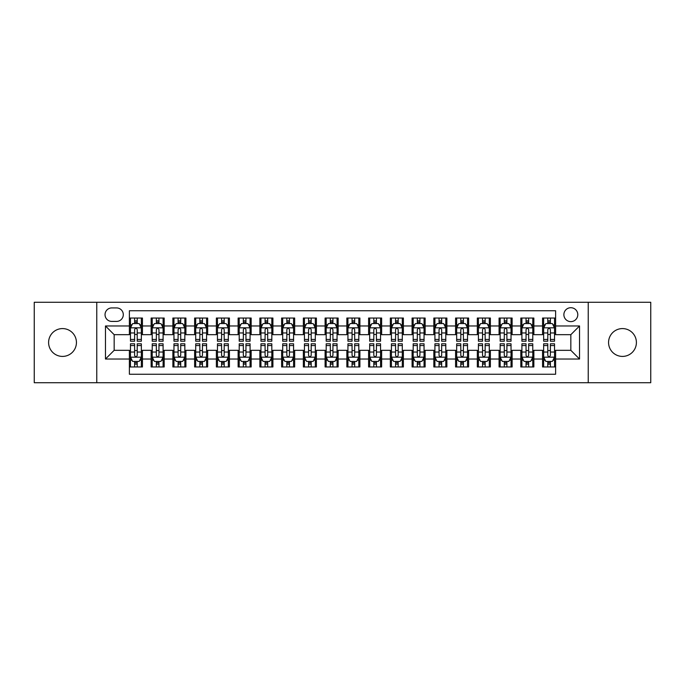 <?xml version="1.0" encoding="UTF-8"?>
<svg xmlns="http://www.w3.org/2000/svg" width="685" height="685" viewBox="0 0 685 685"><rect width="100%" height="100%" fill="white"/><g stroke="black" fill="none" stroke-linecap="round" stroke-linejoin="round"><path stroke-width="1.03" d="M622.477 328.586A13.914 13.914 0 0 0 608.563 342.5A13.914 13.914 0 0 0 622.477 356.414A13.914 13.914 0 0 0 636.399 342.5A13.914 13.914 0 0 0 622.477 328.586M62.523 328.586A13.914 13.914 0 0 0 48.601 342.5A13.914 13.914 0 0 0 62.523 356.414A13.914 13.914 0 0 0 76.437 342.5A13.914 13.914 0 0 0 62.523 328.586M570.836 307.711A6.961 6.961 0 0 0 563.875 314.663A6.961 6.961 0 0 0 570.836 321.625A6.961 6.961 0 0 0 577.789 314.663A6.961 6.961 0 0 0 570.836 307.711M588.227 382.727L650.75 382.727L650.75 302.273L588.227 302.273L588.227 382.727L96.773 382.727L96.773 302.273L34.25 302.273L34.25 382.727L96.773 382.727M555.612 318.037L542.563 318.037L542.563 325.974L533.863 325.974L533.863 334.674L542.563 334.674L542.563 325.974M533.863 325.974L533.863 318.037L520.814 318.037L520.814 325.974L512.123 325.974L512.123 334.674L520.814 334.674L520.814 325.974M512.123 325.974L512.123 318.037L499.074 318.037L499.074 325.974L490.374 325.974L490.374 334.674L499.074 334.674L499.074 325.974M490.374 325.974L490.374 318.037L477.325 318.037L477.325 325.974L468.626 325.974L468.626 334.674L477.325 334.674L477.325 325.974M468.626 325.974L468.626 318.037L455.576 318.037L455.576 325.974L446.877 325.974L446.877 334.674L455.576 334.674L455.576 325.974M446.877 325.974L446.877 318.037L433.836 318.037L433.836 325.974L425.137 325.974L425.137 334.674L433.836 334.674L433.836 325.974M425.137 325.974L425.137 318.037L412.087 318.037L412.087 325.974L403.388 325.974L403.388 334.674L412.087 334.674L412.087 325.974M403.388 325.974L403.388 318.037L390.339 318.037L390.339 325.974L381.639 325.974L381.639 334.674L390.339 334.674L390.339 325.974M381.639 325.974L381.639 318.037L368.599 318.037L368.599 325.974L359.899 325.974L359.899 334.674L368.599 334.674L368.599 325.974M359.899 325.974L359.899 318.037L346.85 318.037L346.85 325.974L338.15 325.974L338.15 334.674L346.85 334.674L346.85 325.974M338.15 325.974L338.15 318.037L325.101 318.037L325.101 325.974L316.401 325.974L316.401 334.674L325.101 334.674L325.101 325.974M316.401 325.974L316.401 318.037L303.361 318.037L303.361 325.974L294.661 325.974L294.661 334.674L303.361 334.674L303.361 325.974M294.661 325.974L294.661 318.037L281.612 318.037L281.612 325.974L272.913 325.974L272.913 334.674L281.612 334.674L281.612 325.974M272.913 325.974L272.913 318.037L259.863 318.037L259.863 325.974L251.164 325.974L251.164 334.674L259.863 334.674L259.863 325.974M251.164 325.974L251.164 318.037L238.123 318.037L238.123 325.974L229.424 325.974L229.424 334.674L238.123 334.674L238.123 325.974M229.424 325.974L229.424 318.037L216.374 318.037L216.374 325.974L207.675 325.974L207.675 334.674L216.374 334.674L216.374 325.974M207.675 325.974L207.675 318.037L194.626 318.037L194.626 325.974L185.926 325.974L185.926 334.674L194.626 334.674L194.626 325.974M185.926 325.974L185.926 318.037L172.877 318.037L172.877 325.974L164.186 325.974L164.186 334.674L172.877 334.674L172.877 325.974M164.186 325.974L164.186 318.037L151.137 318.037L151.137 334.674L142.437 334.674L142.437 318.037L129.388 318.037M129.388 366.963L142.437 366.963L142.437 350.326L151.137 350.326L151.137 366.963L164.186 366.963L164.186 350.326L172.877 350.326L172.877 359.026L164.186 359.026M172.877 359.026L172.877 366.963L185.926 366.963L185.926 350.326L194.626 350.326L194.626 359.026L185.926 359.026M194.626 359.026L194.626 366.963L207.675 366.963L207.675 350.326L216.374 350.326L216.374 359.026L207.675 359.026M216.374 359.026L216.374 366.963L229.424 366.963L229.424 350.326L238.123 350.326L238.123 359.026L229.424 359.026M238.123 359.026L238.123 366.963L251.164 366.963L251.164 350.326L259.863 350.326L259.863 359.026L251.164 359.026M259.863 359.026L259.863 366.963L272.913 366.963L272.913 350.326L281.612 350.326L281.612 359.026L272.913 359.026M281.612 359.026L281.612 366.963L294.661 366.963L294.661 350.326L303.361 350.326L303.361 359.026L294.661 359.026M303.361 359.026L303.361 366.963L316.401 366.963L316.401 350.326L325.101 350.326L325.101 359.026L316.401 359.026M325.101 359.026L325.101 366.963L338.15 366.963L338.15 350.326L346.85 350.326L346.85 359.026L338.15 359.026M346.85 359.026L346.85 366.963L359.899 366.963L359.899 350.326L368.599 350.326L368.599 359.026L359.899 359.026M368.599 359.026L368.599 366.963L381.639 366.963L381.639 350.326L390.339 350.326L390.339 359.026L381.639 359.026M390.339 359.026L390.339 366.963L403.388 366.963L403.388 350.326L412.087 350.326L412.087 359.026L403.388 359.026M412.087 359.026L412.087 366.963L425.137 366.963L425.137 350.326L433.836 350.326L433.836 359.026L425.137 359.026M433.836 359.026L433.836 366.963L446.877 366.963L446.877 350.326L455.576 350.326L455.576 359.026L446.877 359.026M455.576 359.026L455.576 366.963L468.626 366.963L468.626 350.326L477.325 350.326L477.325 359.026L468.626 359.026M477.325 359.026L477.325 366.963L490.374 366.963L490.374 350.326L499.074 350.326L499.074 359.026L490.374 359.026M499.074 359.026L499.074 366.963L512.123 366.963L512.123 350.326L520.814 350.326L520.814 359.026L512.123 359.026M520.814 359.026L520.814 366.963L533.863 366.963L533.863 350.326L542.563 350.326L542.563 359.026L533.863 359.026M111.775 321.411L116.561 321.411A6.739 6.739 0 0 0 123.3 314.663A6.739 6.739 0 0 0 116.561 307.925L111.775 307.925A6.739 6.739 0 0 0 105.036 314.663A6.739 6.739 0 0 0 111.775 321.411M588.227 302.273L96.773 302.273M555.612 325.974L555.612 310.75L129.388 310.75L129.388 334.674L114.164 334.674L114.164 350.326L129.388 350.326L129.388 374.25L555.612 374.25L555.612 350.326L570.836 350.326L570.836 334.674L555.612 334.674L555.612 325.974L579.536 325.974L579.536 359.026L555.612 359.026M129.388 359.026L105.464 359.026L105.464 325.974L129.388 325.974M542.563 359.026L542.563 366.963L555.612 366.963M129.388 323.474L130.475 323.474M134.611 323.474L137.214 323.474M141.35 323.474L142.437 323.474M129.388 334.451L130.475 334.451M134.611 334.451L137.214 334.451M141.35 334.451L142.437 334.451M129.388 350.549L130.475 350.549M134.611 350.549L137.214 350.549M141.35 350.549L142.437 350.549M129.388 361.526L130.475 361.526M134.611 361.526L137.214 361.526M141.35 361.526L142.437 361.526M151.137 334.451L152.224 334.451M156.351 334.451L158.963 334.451M163.098 334.451L164.186 334.451M151.137 323.474L152.224 323.474M156.351 323.474L158.963 323.474M163.098 323.474L164.186 323.474M151.137 350.549L152.224 350.549M156.351 350.549L158.963 350.549M163.098 350.549L164.186 350.549M151.137 361.526L152.224 361.526M156.351 361.526L158.963 361.526M163.098 361.526L164.186 361.526M172.877 350.549L173.964 350.549M178.1 350.549L180.712 350.549M184.839 350.549L185.926 350.549M172.877 361.526L173.964 361.526M178.1 361.526L180.712 361.526M184.839 361.526L185.926 361.526M172.877 323.474L173.964 323.474M178.1 323.474L180.712 323.474M184.839 323.474L185.926 323.474M172.877 334.451L173.964 334.451M178.1 334.451L180.712 334.451M184.839 334.451L185.926 334.451M194.626 350.549L195.713 350.549M199.849 350.549L202.452 350.549M206.587 350.549L207.675 350.549M194.626 361.526L195.713 361.526M199.849 361.526L202.452 361.526M206.587 361.526L207.675 361.526M194.626 323.474L195.713 323.474M199.849 323.474L202.452 323.474M206.587 323.474L207.675 323.474M194.626 334.451L195.713 334.451M199.849 334.451L202.452 334.451M206.587 334.451L207.675 334.451M216.374 350.549L217.462 350.549M221.589 350.549L224.2 350.549M228.336 350.549L229.424 350.549M216.374 361.526L217.462 361.526M221.589 361.526L224.2 361.526M228.336 361.526L229.424 361.526M216.374 323.474L217.462 323.474M221.589 323.474L224.2 323.474M228.336 323.474L229.424 323.474M216.374 334.451L217.462 334.451M221.589 334.451L224.2 334.451M228.336 334.451L229.424 334.451M238.123 350.549L239.211 350.549M243.338 350.549L245.949 350.549M250.076 350.549L251.164 350.549M238.123 361.526L239.211 361.526M243.338 361.526L245.949 361.526M250.076 361.526L251.164 361.526M238.123 323.474L239.211 323.474M243.338 323.474L245.949 323.474M250.076 323.474L251.164 323.474M238.123 334.451L239.211 334.451M243.338 334.451L245.949 334.451M250.076 334.451L251.164 334.451M259.863 350.549L260.951 350.549M265.086 350.549L267.689 350.549M271.825 350.549L272.913 350.549M259.863 361.526L260.951 361.526M265.086 361.526L267.689 361.526M271.825 361.526L272.913 361.526M259.863 323.474L260.951 323.474M265.086 323.474L267.689 323.474M271.825 323.474L272.913 323.474M259.863 334.451L260.951 334.451M265.086 334.451L267.689 334.451M271.825 334.451L272.913 334.451M281.612 350.549L282.7 350.549M286.827 350.549L289.438 350.549M293.574 350.549L294.661 350.549M281.612 361.526L282.7 361.526M286.827 361.526L289.438 361.526M293.574 361.526L294.661 361.526M281.612 323.474L282.7 323.474M286.827 323.474L289.438 323.474M293.574 323.474L294.661 323.474M281.612 334.451L282.7 334.451M286.827 334.451L289.438 334.451M293.574 334.451L294.661 334.451M303.361 350.549L304.448 350.549M308.575 350.549L311.187 350.549M315.314 350.549L316.401 350.549M303.361 361.526L304.448 361.526M308.575 361.526L311.187 361.526M315.314 361.526L316.401 361.526M303.361 323.474L304.448 323.474M308.575 323.474L311.187 323.474M315.314 323.474L316.401 323.474M303.361 334.451L304.448 334.451M308.575 334.451L311.187 334.451M315.314 334.451L316.401 334.451M325.101 350.549L326.188 350.549M330.324 350.549L332.936 350.549M337.063 350.549L338.15 350.549M325.101 361.526L326.188 361.526M330.324 361.526L332.936 361.526M337.063 361.526L338.15 361.526M325.101 323.474L326.188 323.474M330.324 323.474L332.936 323.474M337.063 323.474L338.15 323.474M325.101 334.451L326.188 334.451M330.324 334.451L332.936 334.451M337.063 334.451L338.15 334.451M346.85 350.549L347.937 350.549M352.064 350.549L354.676 350.549M358.812 350.549L359.899 350.549M346.85 361.526L347.937 361.526M352.064 361.526L354.676 361.526M358.812 361.526L359.899 361.526M346.85 323.474L347.937 323.474M352.064 323.474L354.676 323.474M358.812 323.474L359.899 323.474M346.85 334.451L347.937 334.451M352.064 334.451L354.676 334.451M358.812 334.451L359.899 334.451M368.599 350.549L369.686 350.549M373.813 350.549L376.425 350.549M380.552 350.549L381.639 350.549M368.599 361.526L369.686 361.526M373.813 361.526L376.425 361.526M380.552 361.526L381.639 361.526M368.599 323.474L369.686 323.474M373.813 323.474L376.425 323.474M380.552 323.474L381.639 323.474M368.599 334.451L369.686 334.451M373.813 334.451L376.425 334.451M380.552 334.451L381.639 334.451M390.339 350.549L391.426 350.549M395.562 350.549L398.173 350.549M402.3 350.549L403.388 350.549M390.339 361.526L391.426 361.526M395.562 361.526L398.173 361.526M402.3 361.526L403.388 361.526M390.339 323.474L391.426 323.474M395.562 323.474L398.173 323.474M402.3 323.474L403.388 323.474M390.339 334.451L391.426 334.451M395.562 334.451L398.173 334.451M402.3 334.451L403.388 334.451M412.087 350.549L413.175 350.549M417.311 350.549L419.914 350.549M424.049 350.549L425.137 350.549M412.087 361.526L413.175 361.526M417.311 361.526L419.914 361.526M424.049 361.526L425.137 361.526M412.087 323.474L413.175 323.474M417.311 323.474L419.914 323.474M424.049 323.474L425.137 323.474M412.087 334.451L413.175 334.451M417.311 334.451L419.914 334.451M424.049 334.451L425.137 334.451M433.836 350.549L434.924 350.549M439.051 350.549L441.662 350.549M445.789 350.549L446.877 350.549M433.836 361.526L434.924 361.526M439.051 361.526L441.662 361.526M445.789 361.526L446.877 361.526M433.836 323.474L434.924 323.474M439.051 323.474L441.662 323.474M445.789 323.474L446.877 323.474M433.836 334.451L434.924 334.451M439.051 334.451L441.662 334.451M445.789 334.451L446.877 334.451M455.576 350.549L456.664 350.549M460.799 350.549L463.411 350.549M467.538 350.549L468.626 350.549M455.576 361.526L456.664 361.526M460.799 361.526L463.411 361.526M467.538 361.526L468.626 361.526M455.576 323.474L456.664 323.474M460.799 323.474L463.411 323.474M467.538 323.474L468.626 323.474M455.576 334.451L456.664 334.451M460.799 334.451L463.411 334.451M467.538 334.451L468.626 334.451M477.325 350.549L478.413 350.549M482.548 350.549L485.151 350.549M489.287 350.549L490.374 350.549M477.325 361.526L478.413 361.526M482.548 361.526L485.151 361.526M489.287 361.526L490.374 361.526M477.325 323.474L478.413 323.474M482.548 323.474L485.151 323.474M489.287 323.474L490.374 323.474M477.325 334.451L478.413 334.451M482.548 334.451L485.151 334.451M489.287 334.451L490.374 334.451M499.074 350.549L500.161 350.549M504.288 350.549L506.9 350.549M511.036 350.549L512.123 350.549M499.074 361.526L500.161 361.526M504.288 361.526L506.9 361.526M511.036 361.526L512.123 361.526M499.074 323.474L500.161 323.474M504.288 323.474L506.9 323.474M511.036 323.474L512.123 323.474M499.074 334.451L500.161 334.451M504.288 334.451L506.9 334.451M511.036 334.451L512.123 334.451M520.814 350.549L521.901 350.549M526.037 350.549L528.649 350.549M532.776 350.549L533.863 350.549M520.814 361.526L521.901 361.526M526.037 361.526L528.649 361.526M532.776 361.526L533.863 361.526M520.814 323.474L521.901 323.474M526.037 323.474L528.649 323.474M532.776 323.474L533.863 323.474M520.814 334.451L521.901 334.451M526.037 334.451L528.649 334.451M532.776 334.451L533.863 334.451M542.563 350.549L543.65 350.549M547.786 350.549L550.389 350.549M554.525 350.549L555.612 350.549M542.563 361.526L543.65 361.526M547.786 361.526L550.389 361.526M554.525 361.526L555.612 361.526M542.563 323.474L543.65 323.474M547.786 323.474L550.389 323.474M554.525 323.474L555.612 323.474M542.563 334.451L543.65 334.451M547.786 334.451L550.389 334.451M554.525 334.451L555.612 334.451M114.164 334.674L105.464 325.974M114.164 350.326L105.464 359.026M579.536 325.974L570.836 334.674M579.536 359.026L570.836 350.326M137.214 320.863L134.611 320.863M141.35 339.426L137.214 339.426L137.214 341.199L141.35 341.199L141.35 327.927L139.175 323.577L132.65 323.577L130.475 327.927L130.475 341.199L134.611 341.199L134.611 339.426L130.475 339.426M130.475 327.927L130.475 318.037M141.35 327.927L141.35 318.037M134.611 323.577L134.611 318.037M137.214 318.037L137.214 323.577M137.214 339.426L137.214 329.562C136.349 327.884 135.476 327.884 134.611 329.562L134.611 339.426M134.611 364.137L137.214 364.137M130.475 345.574L134.611 345.574L134.611 343.801L130.475 343.801L130.475 357.073L132.65 361.423L139.175 361.423L141.35 357.073L141.35 343.801L137.214 343.801L137.214 345.574L141.35 345.574M141.35 357.073L141.35 366.963M130.475 357.073L130.475 366.963M137.214 361.423L137.214 366.963M134.611 366.963L134.611 361.423M134.611 345.574L134.611 355.438C135.476 357.116 136.349 357.116 137.214 355.438L137.214 345.574M158.963 320.863L156.351 320.863M163.098 339.426L158.963 339.426L158.963 341.199L163.098 341.199L163.098 327.927L160.924 323.577L154.399 323.577L152.224 327.927L152.224 341.199L156.351 341.199L156.351 339.426L152.224 339.426M152.224 327.927L152.224 318.037M163.098 327.927L163.098 318.037M156.351 323.577L156.351 318.037M158.963 318.037L158.963 323.577M158.963 339.426L158.963 329.562C158.098 327.884 157.225 327.884 156.351 329.562L156.351 339.426M180.712 320.863L178.1 320.863M184.839 339.426L180.712 339.426L180.712 341.199L184.839 341.199L184.839 327.927L182.664 323.577L176.139 323.577L173.964 327.927L173.964 341.199L178.1 341.199L178.1 339.426L173.964 339.426M173.964 327.927L173.964 318.037M184.839 327.927L184.839 318.037M178.1 323.577L178.1 318.037M180.712 318.037L180.712 323.577M180.712 339.426L180.712 329.562C179.838 327.884 178.973 327.884 178.1 329.562L178.1 339.426M202.452 320.863L199.849 320.863M206.587 339.426L202.452 339.426L202.452 341.199L206.587 341.199L206.587 327.927L204.413 323.577L197.888 323.577L195.713 327.927L195.713 341.199L199.849 341.199L199.849 339.426L195.713 339.426M195.713 327.927L195.713 318.037M206.587 327.927L206.587 318.037M199.849 323.577L199.849 318.037M202.452 318.037L202.452 323.577M202.452 339.426L202.452 329.562C201.587 327.884 200.714 327.884 199.849 329.562L199.849 339.426M224.2 320.863L221.589 320.863M228.336 339.426L224.2 339.426L224.2 341.199L228.336 341.199L228.336 327.927L226.161 323.577L219.637 323.577L217.462 327.927L217.462 341.199L221.589 341.199L221.589 339.426L217.462 339.426M217.462 327.927L217.462 318.037M228.336 327.927L228.336 318.037M221.589 323.577L221.589 318.037M224.2 318.037L224.2 323.577M224.2 339.426L224.2 329.562C223.336 327.884 222.462 327.884 221.589 329.562L221.589 339.426M156.351 364.137L158.963 364.137M152.224 345.574L156.351 345.574L156.351 343.801L152.224 343.801L152.224 357.073L154.399 361.423L160.924 361.423L163.098 357.073L163.098 343.801L158.963 343.801L158.963 345.574L163.098 345.574M163.098 357.073L163.098 366.963M152.224 357.073L152.224 366.963M158.963 361.423L158.963 366.963M156.351 366.963L156.351 361.423M156.351 345.574L156.351 355.438C157.225 357.116 158.089 357.116 158.963 355.438L158.963 345.574M178.1 364.137L180.712 364.137M173.964 345.574L178.1 345.574L178.1 343.801L173.964 343.801L173.964 357.073L176.139 361.423L182.664 361.423L184.839 357.073L184.839 343.801L180.712 343.801L180.712 345.574L184.839 345.574M184.839 357.073L184.839 366.963M173.964 357.073L173.964 366.963M180.712 361.423L180.712 366.963M178.1 366.963L178.1 361.423M178.1 345.574L178.1 355.438C178.965 357.116 179.838 357.116 180.712 355.438L180.712 345.574M199.849 364.137L202.452 364.137M195.713 345.574L199.849 345.574L199.849 343.801L195.713 343.801L195.713 357.073L197.888 361.423L204.413 361.423L206.587 357.073L206.587 343.801L202.452 343.801L202.452 345.574L206.587 345.574M206.587 357.073L206.587 366.963M195.713 357.073L195.713 366.963M202.452 361.423L202.452 366.963M199.849 366.963L199.849 361.423M199.849 345.574L199.849 355.438C200.714 357.116 201.587 357.116 202.452 355.438L202.452 345.574M221.589 364.137L224.2 364.137M217.462 345.574L221.589 345.574L221.589 343.801L217.462 343.801L217.462 357.073L219.637 361.423L226.161 361.423L228.336 357.073L228.336 343.801L224.2 343.801L224.2 345.574L228.336 345.574M228.336 357.073L228.336 366.963M217.462 357.073L217.462 366.963M224.2 361.423L224.2 366.963M221.589 366.963L221.589 361.423M221.589 345.574L221.589 355.438C222.462 357.116 223.327 357.116 224.2 355.438L224.2 345.574M245.949 320.863L243.338 320.863M250.076 339.426L245.949 339.426L245.949 341.199L250.076 341.199L250.076 327.927L247.901 323.577L241.377 323.577L239.211 327.927L239.211 341.199L243.338 341.199L243.338 339.426L239.211 339.426M239.211 327.927L239.211 318.037M250.076 327.927L250.076 318.037M243.338 323.577L243.338 318.037M245.949 318.037L245.949 323.577M245.949 339.426L245.949 329.562C245.076 327.884 244.211 327.884 243.338 329.562L243.338 339.426M243.338 364.137L245.949 364.137M239.211 345.574L243.338 345.574L243.338 343.801L239.211 343.801L239.211 357.073L241.377 361.423L247.901 361.423L250.076 357.073L250.076 343.801L245.949 343.801L245.949 345.574L250.076 345.574M250.076 357.073L250.076 366.963M239.211 357.073L239.211 366.963M245.949 361.423L245.949 366.963M243.338 366.963L243.338 361.423M243.338 345.574L243.338 355.438C244.202 357.116 245.076 357.116 245.949 355.438L245.949 345.574M267.689 320.863L265.086 320.863M271.825 339.426L267.689 339.426L267.689 341.199L271.825 341.199L271.825 327.927L269.65 323.577L263.126 323.577L260.951 327.927L260.951 341.199L265.086 341.199L265.086 339.426L260.951 339.426M260.951 327.927L260.951 318.037M271.825 327.927L271.825 318.037M265.086 323.577L265.086 318.037M267.689 318.037L267.689 323.577M267.689 339.426L267.689 329.562C266.825 327.884 265.951 327.884 265.086 329.562L265.086 339.426M265.086 364.137L267.689 364.137M260.951 345.574L265.086 345.574L265.086 343.801L260.951 343.801L260.951 357.073L263.126 361.423L269.65 361.423L271.825 357.073L271.825 343.801L267.689 343.801L267.689 345.574L271.825 345.574M271.825 357.073L271.825 366.963M260.951 357.073L260.951 366.963M267.689 361.423L267.689 366.963M265.086 366.963L265.086 361.423M265.086 345.574L265.086 355.438C265.951 357.116 266.825 357.116 267.689 355.438L267.689 345.574M289.438 320.863L286.827 320.863M293.574 339.426L289.438 339.426L289.438 341.199L293.574 341.199L293.574 327.927L291.399 323.577L284.874 323.577L282.7 327.927L282.7 341.199L286.827 341.199L286.827 339.426L282.7 339.426M282.7 327.927L282.7 318.037M293.574 327.927L293.574 318.037M286.827 323.577L286.827 318.037M289.438 318.037L289.438 323.577M289.438 339.426L289.438 329.562C288.573 327.884 287.7 327.884 286.827 329.562L286.827 339.426M286.827 364.137L289.438 364.137M282.7 345.574L286.827 345.574L286.827 343.801L282.7 343.801L282.7 357.073L284.874 361.423L291.399 361.423L293.574 357.073L293.574 343.801L289.438 343.801L289.438 345.574L293.574 345.574M293.574 357.073L293.574 366.963M282.7 357.073L282.7 366.963M289.438 361.423L289.438 366.963M286.827 366.963L286.827 361.423M286.827 345.574L286.827 355.438C287.7 357.116 288.565 357.116 289.438 355.438L289.438 345.574M311.187 320.863L308.575 320.863M315.314 339.426L311.187 339.426L311.187 341.199L315.314 341.199L315.314 327.927L313.139 323.577L306.623 323.577L304.448 327.927L304.448 341.199L308.575 341.199L308.575 339.426L304.448 339.426M304.448 327.927L304.448 318.037M315.314 327.927L315.314 318.037M308.575 323.577L308.575 318.037M311.187 318.037L311.187 323.577M311.187 339.426L311.187 329.562C310.314 327.884 309.449 327.884 308.575 329.562L308.575 339.426M308.575 364.137L311.187 364.137M304.448 345.574L308.575 345.574L308.575 343.801L304.448 343.801L304.448 357.073L306.623 361.423L313.139 361.423L315.314 357.073L315.314 343.801L311.187 343.801L311.187 345.574L315.314 345.574M315.314 357.073L315.314 366.963M304.448 357.073L304.448 366.963M311.187 361.423L311.187 366.963M308.575 366.963L308.575 361.423M308.575 345.574L308.575 355.438C309.449 357.116 310.314 357.116 311.187 355.438L311.187 345.574M332.936 320.863L330.324 320.863M337.063 339.426L332.936 339.426L332.936 341.199L337.063 341.199L337.063 327.927L334.888 323.577L328.363 323.577L326.188 327.927L326.188 341.199L330.324 341.199L330.324 339.426L326.188 339.426M326.188 327.927L326.188 318.037M337.063 327.927L337.063 318.037M330.324 323.577L330.324 318.037M332.936 318.037L332.936 323.577M332.936 339.426L332.936 329.562C332.062 327.884 331.197 327.884 330.324 329.562L330.324 339.426M330.324 364.137L332.936 364.137M326.188 345.574L330.324 345.574L330.324 343.801L326.188 343.801L326.188 357.073L328.363 361.423L334.888 361.423L337.063 357.073L337.063 343.801L332.936 343.801L332.936 345.574L337.063 345.574M337.063 357.073L337.063 366.963M326.188 357.073L326.188 366.963M332.936 361.423L332.936 366.963M330.324 366.963L330.324 361.423M330.324 345.574L330.324 355.438C331.189 357.116 332.062 357.116 332.936 355.438L332.936 345.574M354.676 320.863L352.064 320.863M358.812 339.426L354.676 339.426L354.676 341.199L358.812 341.199L358.812 327.927L356.637 323.577L350.112 323.577L347.937 327.927L347.937 341.199L352.064 341.199L352.064 339.426L347.937 339.426M347.937 327.927L347.937 318.037M358.812 327.927L358.812 318.037M352.064 323.577L352.064 318.037M354.676 318.037L354.676 323.577M354.676 339.426L354.676 329.562C353.811 327.884 352.938 327.884 352.064 329.562L352.064 339.426M352.064 364.137L354.676 364.137M347.937 345.574L352.064 345.574L352.064 343.801L347.937 343.801L347.937 357.073L350.112 361.423L356.637 361.423L358.812 357.073L358.812 343.801L354.676 343.801L354.676 345.574L358.812 345.574M358.812 357.073L358.812 366.963M347.937 357.073L347.937 366.963M354.676 361.423L354.676 366.963M352.064 366.963L352.064 361.423M352.064 345.574L352.064 355.438C352.938 357.116 353.802 357.116 354.676 355.438L354.676 345.574M376.425 320.863L373.813 320.863M380.552 339.426L376.425 339.426L376.425 341.199L380.552 341.199L380.552 327.927L378.377 323.577L371.861 323.577L369.686 327.927L369.686 341.199L373.813 341.199L373.813 339.426L369.686 339.426M369.686 327.927L369.686 318.037M380.552 327.927L380.552 318.037M373.813 323.577L373.813 318.037M376.425 318.037L376.425 323.577M376.425 339.426L376.425 329.562C375.551 327.884 374.686 327.884 373.813 329.562L373.813 339.426M373.813 364.137L376.425 364.137M369.686 345.574L373.813 345.574L373.813 343.801L369.686 343.801L369.686 357.073L371.861 361.423L378.377 361.423L380.552 357.073L380.552 343.801L376.425 343.801L376.425 345.574L380.552 345.574M380.552 357.073L380.552 366.963M369.686 357.073L369.686 366.963M376.425 361.423L376.425 366.963M373.813 366.963L373.813 361.423M373.813 345.574L373.813 355.438C374.686 357.116 375.551 357.116 376.425 355.438L376.425 345.574M398.173 320.863L395.562 320.863M402.3 339.426L398.173 339.426L398.173 341.199L402.3 341.199L402.3 327.927L400.126 323.577L393.601 323.577L391.426 327.927L391.426 341.199L395.562 341.199L395.562 339.426L391.426 339.426M391.426 327.927L391.426 318.037M402.3 327.927L402.3 318.037M395.562 323.577L395.562 318.037M398.173 318.037L398.173 323.577M398.173 339.426L398.173 329.562C397.3 327.884 396.435 327.884 395.562 329.562L395.562 339.426M395.562 364.137L398.173 364.137M391.426 345.574L395.562 345.574L395.562 343.801L391.426 343.801L391.426 357.073L393.601 361.423L400.126 361.423L402.3 357.073L402.3 343.801L398.173 343.801L398.173 345.574L402.3 345.574M402.3 357.073L402.3 366.963M391.426 357.073L391.426 366.963M398.173 361.423L398.173 366.963M395.562 366.963L395.562 361.423M395.562 345.574L395.562 355.438C396.427 357.116 397.3 357.116 398.173 355.438L398.173 345.574M419.914 320.863L417.311 320.863M424.049 339.426L419.914 339.426L419.914 341.199L424.049 341.199L424.049 327.927L421.874 323.577L415.35 323.577L413.175 327.927L413.175 341.199L417.311 341.199L417.311 339.426L413.175 339.426M413.175 327.927L413.175 318.037M424.049 327.927L424.049 318.037M417.311 323.577L417.311 318.037M419.914 318.037L419.914 323.577M419.914 339.426L419.914 329.562C419.049 327.884 418.175 327.884 417.311 329.562L417.311 339.426M417.311 364.137L419.914 364.137M413.175 345.574L417.311 345.574L417.311 343.801L413.175 343.801L413.175 357.073L415.35 361.423L421.874 361.423L424.049 357.073L424.049 343.801L419.914 343.801L419.914 345.574L424.049 345.574M424.049 357.073L424.049 366.963M413.175 357.073L413.175 366.963M419.914 361.423L419.914 366.963M417.311 366.963L417.311 361.423M417.311 345.574L417.311 355.438C418.175 357.116 419.049 357.116 419.914 355.438L419.914 345.574M441.662 320.863L439.051 320.863M445.789 339.426L441.662 339.426L441.662 341.199L445.789 341.199L445.789 327.927L443.623 323.577L437.099 323.577L434.924 327.927L434.924 341.199L439.051 341.199L439.051 339.426L434.924 339.426M434.924 327.927L434.924 318.037M445.789 327.927L445.789 318.037M439.051 323.577L439.051 318.037M441.662 318.037L441.662 323.577M441.662 339.426L441.662 329.562C440.797 327.884 439.924 327.884 439.051 329.562L439.051 339.426M439.051 364.137L441.662 364.137M434.924 345.574L439.051 345.574L439.051 343.801L434.924 343.801L434.924 357.073L437.099 361.423L443.623 361.423L445.789 357.073L445.789 343.801L441.662 343.801L441.662 345.574L445.789 345.574M445.789 357.073L445.789 366.963M434.924 357.073L434.924 366.963M441.662 361.423L441.662 366.963M439.051 366.963L439.051 361.423M439.051 345.574L439.051 355.438C439.924 357.116 440.789 357.116 441.662 355.438L441.662 345.574M463.411 320.863L460.799 320.863M467.538 339.426L463.411 339.426L463.411 341.199L467.538 341.199L467.538 327.927L465.363 323.577L458.839 323.577L456.664 327.927L456.664 341.199L460.799 341.199L460.799 339.426L456.664 339.426M456.664 327.927L456.664 318.037M467.538 327.927L467.538 318.037M460.799 323.577L460.799 318.037M463.411 318.037L463.411 323.577M463.411 339.426L463.411 329.562C462.538 327.884 461.673 327.884 460.799 329.562L460.799 339.426M460.799 364.137L463.411 364.137M456.664 345.574L460.799 345.574L460.799 343.801L456.664 343.801L456.664 357.073L458.839 361.423L465.363 361.423L467.538 357.073L467.538 343.801L463.411 343.801L463.411 345.574L467.538 345.574M467.538 357.073L467.538 366.963M456.664 357.073L456.664 366.963M463.411 361.423L463.411 366.963M460.799 366.963L460.799 361.423M460.799 345.574L460.799 355.438C461.664 357.116 462.538 357.116 463.411 355.438L463.411 345.574M485.151 320.863L482.548 320.863M489.287 339.426L485.151 339.426L485.151 341.199L489.287 341.199L489.287 327.927L487.112 323.577L480.587 323.577L478.413 327.927L478.413 341.199L482.548 341.199L482.548 339.426L478.413 339.426M478.413 327.927L478.413 318.037M489.287 327.927L489.287 318.037M482.548 323.577L482.548 318.037M485.151 318.037L485.151 323.577M485.151 339.426L485.151 329.562C484.286 327.884 483.413 327.884 482.548 329.562L482.548 339.426M482.548 364.137L485.151 364.137M478.413 345.574L482.548 345.574L482.548 343.801L478.413 343.801L478.413 357.073L480.587 361.423L487.112 361.423L489.287 357.073L489.287 343.801L485.151 343.801L485.151 345.574L489.287 345.574M489.287 357.073L489.287 366.963M478.413 357.073L478.413 366.963M485.151 361.423L485.151 366.963M482.548 366.963L482.548 361.423M482.548 345.574L482.548 355.438C483.413 357.116 484.286 357.116 485.151 355.438L485.151 345.574M506.9 320.863L504.288 320.863M511.036 339.426L506.9 339.426L506.9 341.199L511.036 341.199L511.036 327.927L508.861 323.577L502.336 323.577L500.161 327.927L500.161 341.199L504.288 341.199L504.288 339.426L500.161 339.426M500.161 327.927L500.161 318.037M511.036 327.927L511.036 318.037M504.288 323.577L504.288 318.037M506.9 318.037L506.9 323.577M506.9 339.426L506.9 329.562C506.035 327.884 505.162 327.884 504.288 329.562L504.288 339.426M504.288 364.137L506.9 364.137M500.161 345.574L504.288 345.574L504.288 343.801L500.161 343.801L500.161 357.073L502.336 361.423L508.861 361.423L511.036 357.073L511.036 343.801L506.9 343.801L506.9 345.574L511.036 345.574M511.036 357.073L511.036 366.963M500.161 357.073L500.161 366.963M506.9 361.423L506.9 366.963M504.288 366.963L504.288 361.423M504.288 345.574L504.288 355.438C505.162 357.116 506.027 357.116 506.9 355.438L506.9 345.574M528.649 320.863L526.037 320.863M532.776 339.426L528.649 339.426L528.649 341.199L532.776 341.199L532.776 327.927L530.601 323.577L524.076 323.577L521.901 327.927L521.901 341.199L526.037 341.199L526.037 339.426L521.901 339.426M521.901 327.927L521.901 318.037M532.776 327.927L532.776 318.037M526.037 323.577L526.037 318.037M528.649 318.037L528.649 323.577M528.649 339.426L528.649 329.562C527.775 327.884 526.911 327.884 526.037 329.562L526.037 339.426M526.037 364.137L528.649 364.137M521.901 345.574L526.037 345.574L526.037 343.801L521.901 343.801L521.901 357.073L524.076 361.423L530.601 361.423L532.776 357.073L532.776 343.801L528.649 343.801L528.649 345.574L532.776 345.574M532.776 357.073L532.776 366.963M521.901 357.073L521.901 366.963M528.649 361.423L528.649 366.963M526.037 366.963L526.037 361.423M526.037 345.574L526.037 355.438C526.902 357.116 527.775 357.116 528.649 355.438L528.649 345.574M550.389 320.863L547.786 320.863M554.525 339.426L550.389 339.426L550.389 341.199L554.525 341.199L554.525 327.927L552.35 323.577L545.825 323.577L543.65 327.927L543.65 341.199L547.786 341.199L547.786 339.426L543.65 339.426M543.65 327.927L543.65 318.037M554.525 327.927L554.525 318.037M547.786 323.577L547.786 318.037M550.389 318.037L550.389 323.577M550.389 339.426L550.389 329.562C549.524 327.884 548.651 327.884 547.786 329.562L547.786 339.426M547.786 364.137L550.389 364.137M543.65 345.574L547.786 345.574L547.786 343.801L543.65 343.801L543.65 357.073L545.825 361.423L552.35 361.423L554.525 357.073L554.525 343.801L550.389 343.801L550.389 345.574L554.525 345.574M554.525 357.073L554.525 366.963M543.65 357.073L543.65 366.963M550.389 361.423L550.389 366.963M547.786 366.963L547.786 361.423M547.786 345.574L547.786 355.438C548.651 357.116 549.524 357.116 550.389 355.438L550.389 345.574M151.137 359.026L142.437 359.026M151.137 325.974L142.437 325.974M141.298 327.824L130.527 327.824M130.475 324.776L132.051 324.776M139.774 324.776L141.35 324.776M134.611 332.97L130.475 332.97M141.35 332.97L137.214 332.97M137.214 322.25L134.611 322.25M130.527 357.176L141.298 357.176M141.35 360.224L139.774 360.224M132.051 360.224L130.475 360.224M137.214 352.03L141.35 352.03M130.475 352.03L134.611 352.03M134.611 362.75L137.214 362.75M163.039 327.824L152.275 327.824M152.224 324.776L153.8 324.776M161.523 324.776L163.098 324.776M156.351 332.97L152.224 332.97M163.098 332.97L158.963 332.97M158.963 322.25L156.351 322.25M184.787 327.824L174.024 327.824M173.964 324.776L175.548 324.776M183.263 324.776L184.839 324.776M178.1 332.97L173.964 332.97M184.839 332.97L180.712 332.97M180.712 322.25L178.1 322.25M206.536 327.824L195.764 327.824M195.713 324.776L197.289 324.776M205.012 324.776L206.587 324.776M199.849 332.97L195.713 332.97M206.587 332.97L202.452 332.97M202.452 322.25L199.849 322.25M228.276 327.824L217.513 327.824M217.462 324.776L219.037 324.776M226.761 324.776L228.336 324.776M221.589 332.97L217.462 332.97M228.336 332.97L224.2 332.97M224.2 322.25L221.589 322.25M152.275 357.176L163.039 357.176M163.098 360.224L161.523 360.224M153.8 360.224L152.224 360.224M158.963 352.03L163.098 352.03M152.224 352.03L156.351 352.03M156.351 362.75L158.963 362.75M174.024 357.176L184.787 357.176M184.839 360.224L183.263 360.224M175.548 360.224L173.964 360.224M180.712 352.03L184.839 352.03M173.964 352.03L178.1 352.03M178.1 362.75L180.712 362.75M195.764 357.176L206.536 357.176M206.587 360.224L205.012 360.224M197.289 360.224L195.713 360.224M202.452 352.03L206.587 352.03M195.713 352.03L199.849 352.03M199.849 362.75L202.452 362.75M217.513 357.176L228.276 357.176M228.336 360.224L226.761 360.224M219.037 360.224L217.462 360.224M224.2 352.03L228.336 352.03M217.462 352.03L221.589 352.03M221.589 362.75L224.2 362.75M250.025 327.824L239.262 327.824M239.211 324.776L240.786 324.776M248.501 324.776L250.076 324.776M243.338 332.97L239.211 332.97M250.076 332.97L245.949 332.97M245.949 322.25L243.338 322.25M239.262 357.176L250.025 357.176M250.076 360.224L248.501 360.224M240.786 360.224L239.211 360.224M245.949 352.03L250.076 352.03M239.211 352.03L243.338 352.03M243.338 362.75L245.949 362.75M271.774 327.824L261.011 327.824M260.951 324.776L262.526 324.776M270.25 324.776L271.825 324.776M265.086 332.97L260.951 332.97M271.825 332.97L267.689 332.97M267.689 322.25L265.086 322.25M261.011 357.176L271.774 357.176M271.825 360.224L270.25 360.224M262.526 360.224L260.951 360.224M267.689 352.03L271.825 352.03M260.951 352.03L265.086 352.03M265.086 362.75L267.689 362.75M293.514 327.824L282.751 327.824M282.7 324.776L284.275 324.776M291.998 324.776L293.574 324.776M286.827 332.97L282.7 332.97M293.574 332.97L289.438 332.97M289.438 322.25L286.827 322.25M282.751 357.176L293.514 357.176M293.574 360.224L291.998 360.224M284.275 360.224L282.7 360.224M289.438 352.03L293.574 352.03M282.7 352.03L286.827 352.03M286.827 362.75L289.438 362.75M315.263 327.824L304.5 327.824M304.448 324.776L306.024 324.776M313.739 324.776L315.314 324.776M308.575 332.97L304.448 332.97M315.314 332.97L311.187 332.97M311.187 322.25L308.575 322.25M304.5 357.176L315.263 357.176M315.314 360.224L313.739 360.224M306.024 360.224L304.448 360.224M311.187 352.03L315.314 352.03M304.448 352.03L308.575 352.03M308.575 362.75L311.187 362.75M337.011 327.824L326.248 327.824M326.188 324.776L327.764 324.776M335.487 324.776L337.063 324.776M330.324 332.97L326.188 332.97M337.063 332.97L332.936 332.97M332.936 322.25L330.324 322.25M326.248 357.176L337.011 357.176M337.063 360.224L335.487 360.224M327.764 360.224L326.188 360.224M332.936 352.03L337.063 352.03M326.188 352.03L330.324 352.03M330.324 362.75L332.936 362.75M358.752 327.824L347.989 327.824M347.937 324.776L349.513 324.776M357.236 324.776L358.812 324.776M352.064 332.97L347.937 332.97M358.812 332.97L354.676 332.97M354.676 322.25L352.064 322.25M347.989 357.176L358.752 357.176M358.812 360.224L357.236 360.224M349.513 360.224L347.937 360.224M354.676 352.03L358.812 352.03M347.937 352.03L352.064 352.03M352.064 362.75L354.676 362.75M380.5 327.824L369.737 327.824M369.686 324.776L371.261 324.776M378.976 324.776L380.552 324.776M373.813 332.97L369.686 332.97M380.552 332.97L376.425 332.97M376.425 322.25L373.813 322.25M369.737 357.176L380.5 357.176M380.552 360.224L378.976 360.224M371.261 360.224L369.686 360.224M376.425 352.03L380.552 352.03M369.686 352.03L373.813 352.03M373.813 362.75L376.425 362.75M402.249 327.824L391.486 327.824M391.426 324.776L393.002 324.776M400.725 324.776L402.3 324.776M395.562 332.97L391.426 332.97M402.3 332.97L398.173 332.97M398.173 322.25L395.562 322.25M391.486 357.176L402.249 357.176M402.3 360.224L400.725 360.224M393.002 360.224L391.426 360.224M398.173 352.03L402.3 352.03M391.426 352.03L395.562 352.03M395.562 362.75L398.173 362.75M423.989 327.824L413.226 327.824M413.175 324.776L414.75 324.776M422.474 324.776L424.049 324.776M417.311 332.97L413.175 332.97M424.049 332.97L419.914 332.97M419.914 322.25L417.311 322.25M413.226 357.176L423.989 357.176M424.049 360.224L422.474 360.224M414.75 360.224L413.175 360.224M419.914 352.03L424.049 352.03M413.175 352.03L417.311 352.03M417.311 362.75L419.914 362.75M445.738 327.824L434.975 327.824M434.924 324.776L436.499 324.776M444.214 324.776L445.789 324.776M439.051 332.97L434.924 332.97M445.789 332.97L441.662 332.97M441.662 322.25L439.051 322.25M434.975 357.176L445.738 357.176M445.789 360.224L444.214 360.224M436.499 360.224L434.924 360.224M441.662 352.03L445.789 352.03M434.924 352.03L439.051 352.03M439.051 362.75L441.662 362.75M467.487 327.824L456.724 327.824M456.664 324.776L458.239 324.776M465.963 324.776L467.538 324.776M460.799 332.97L456.664 332.97M467.538 332.97L463.411 332.97M463.411 322.25L460.799 322.25M456.724 357.176L467.487 357.176M467.538 360.224L465.963 360.224M458.239 360.224L456.664 360.224M463.411 352.03L467.538 352.03M456.664 352.03L460.799 352.03M460.799 362.75L463.411 362.75M489.236 327.824L478.464 327.824M478.413 324.776L479.988 324.776M487.711 324.776L489.287 324.776M482.548 332.97L478.413 332.97M489.287 332.97L485.151 332.97M485.151 322.25L482.548 322.25M478.464 357.176L489.236 357.176M489.287 360.224L487.711 360.224M479.988 360.224L478.413 360.224M485.151 352.03L489.287 352.03M478.413 352.03L482.548 352.03M482.548 362.75L485.151 362.75M510.976 327.824L500.213 327.824M500.161 324.776L501.737 324.776M509.452 324.776L511.036 324.776M504.288 332.97L500.161 332.97M511.036 332.97L506.9 332.97M506.9 322.25L504.288 322.25M500.213 357.176L510.976 357.176M511.036 360.224L509.452 360.224M501.737 360.224L500.161 360.224M506.9 352.03L511.036 352.03M500.161 352.03L504.288 352.03M504.288 362.75L506.9 362.75M532.724 327.824L521.961 327.824M521.901 324.776L523.477 324.776M531.2 324.776L532.776 324.776M526.037 332.97L521.901 332.97M532.776 332.97L528.649 332.97M528.649 322.25L526.037 322.25M521.961 357.176L532.724 357.176M532.776 360.224L531.2 360.224M523.477 360.224L521.901 360.224M528.649 352.03L532.776 352.03M521.901 352.03L526.037 352.03M526.037 362.75L528.649 362.75M554.473 327.824L543.702 327.824M543.65 324.776L545.226 324.776M552.949 324.776L554.525 324.776M547.786 332.97L543.65 332.97M554.525 332.97L550.389 332.97M550.389 322.25L547.786 322.25M543.702 357.176L554.473 357.176M554.525 360.224L552.949 360.224M545.226 360.224L543.65 360.224M550.389 352.03L554.525 352.03M543.65 352.03L547.786 352.03M547.786 362.75L550.389 362.75"/></g></svg>
